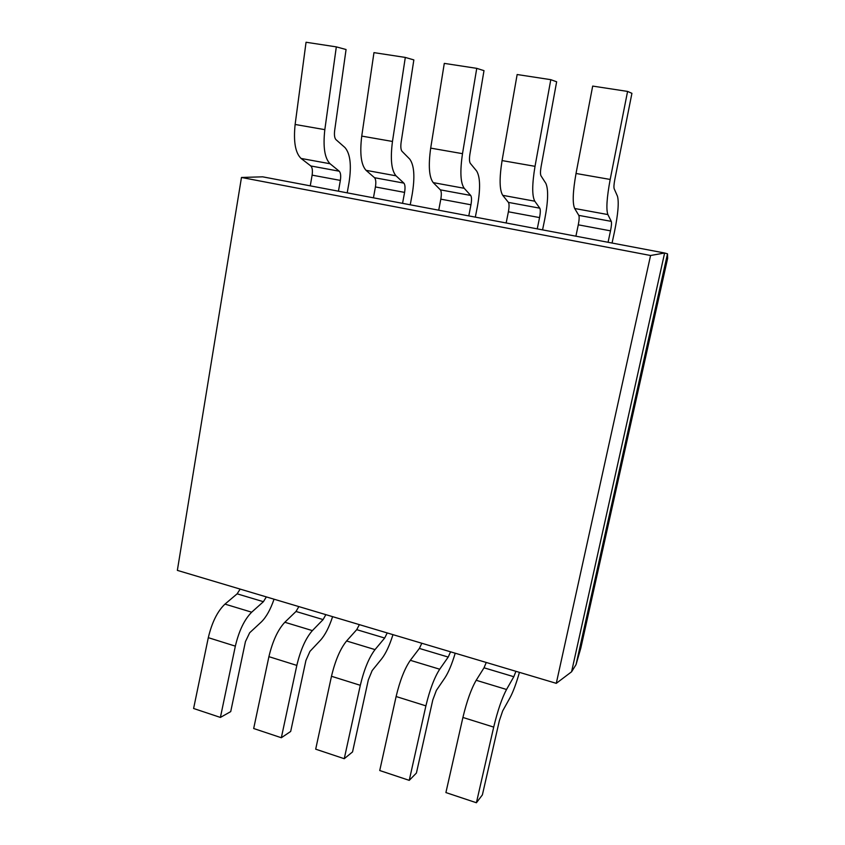 <?xml version="1.0" encoding="UTF-8"?>
<svg xmlns="http://www.w3.org/2000/svg" width="845" height="845" viewBox="0 0 845 845"><rect width="100%" height="100%" fill="white"/><g stroke="black" fill="none" stroke-linecap="round" stroke-linejoin="round"><path stroke-width="1.27" d="M612.065 243.043L614.421 232.079C618.096 214.06 619.1 202.082 617.431 196.135L614.167 188.731C613.713 187.273 613.935 184.189 614.811 179.489L631.923 93.32L627.581 91.418L610.185 179.446C606.805 197.677 606.034 209.391 607.872 214.567L611.273 221.369C611.748 222.837 611.495 225.995 610.512 230.843L608.062 242.283L438.713 210.194L440.815 199.156C441.608 194.477 441.46 191.382 440.372 189.85L433.231 182.626C429.091 177.218 428.246 165.726 430.686 148.118L444.29 63.386L476.749 68.35L483.995 70.653L469.904 154.234C469.218 158.797 469.355 161.839 470.306 163.338L476.675 171.06C480.277 177.165 480.52 188.974 477.414 206.486L475.323 217.133M576.047 664.603L571.579 671.786L664.624 253.004L667.497 253.817L667.645 258.285L580.832 647.999L576.047 664.603L667.497 253.817M627.581 91.418L592.683 86.084L576.026 173.478C572.826 191.604 572.371 203.275 574.674 208.493L578.804 215.38C579.406 216.859 579.226 220.006 578.286 224.823L575.899 236.188M493.702 727.101L462.912 717.458L445.906 792.578L476.411 802.75L493.702 727.101C497.642 710.719 501.919 698.171 506.535 689.488L513.813 676.718L515.936 671.31M462.912 717.458C466.82 701.192 471.246 688.791 476.189 680.278L484.027 667.803L486.255 662.469M476.411 802.75L482.389 794.881L499.363 720.69L502.69 710.888L510 697.769C513.116 691.96 516.263 683.489 519.432 672.356M438.713 210.194L262.668 176.827L241.469 177.471L177.355 570.375L556.285 683.341L571.579 671.786M208.303 637.669L235.343 646.14L220.397 717.426L193.6 708.49L208.303 637.669C211.926 622.406 217.482 611.22 224.971 604.112L237.128 593.834L240.16 589.102M556.285 683.341L650.565 255.496L664.624 253.004L608.062 242.283M241.469 177.471L650.565 255.496M468.785 215.887L470.95 204.786C471.774 200.075 471.69 196.969 470.707 195.448L464.211 188.287C460.462 182.921 459.891 171.387 462.5 153.674L476.749 68.35M360.308 685.306L331.483 676.275L315.692 749.177L344.253 758.704L360.308 685.306C364.1 669.441 369.001 657.547 375.022 649.604L384.676 638.038L387.232 632.947M331.483 676.275C335.243 660.526 340.271 648.759 346.587 640.985L356.727 629.662L359.378 624.645M344.253 758.704L352.545 751.923L368.336 679.887L372.149 670.581L381.803 658.667C385.88 653.365 389.608 645.358 392.967 634.658M455.212 653.217C451.948 664.128 448.505 672.356 444.882 677.912L436.369 690.407L432.788 699.956L416.416 773.048L409.244 780.357L425.901 705.86C429.767 689.731 434.362 677.521 439.706 669.219L448.209 657.072L450.565 651.822M425.901 705.86L396.115 696.523L379.732 770.524L409.244 780.357M235.343 646.14C238.987 630.771 244.437 619.459 251.673 612.202L263.397 601.703L266.355 596.908M220.397 717.426L230.717 711.606L245.441 641.619L249.666 632.768L261.358 621.931C266.291 617.082 270.516 609.509 274.044 599.2M268.911 656.66L296.827 665.406L281.332 737.738L253.68 728.517L268.911 656.66C272.597 641.165 277.899 629.694 284.828 622.258L296.003 611.474L298.855 606.604M396.115 696.523C399.949 680.521 404.692 668.448 410.332 660.315L419.373 648.432L421.813 643.256M373.448 197.825L375.423 186.946C376.141 182.34 375.845 179.256 374.536 177.714L366.043 170.331C361.079 164.859 359.653 153.441 361.745 136.098L373.965 52.633L405.304 57.428L413.849 59.91L401.132 142.245C400.53 146.745 400.826 149.766 401.998 151.276L409.762 159.135C414.24 165.303 415.053 177.027 412.191 194.308L410.237 204.796M310.263 185.847L312.111 175.137C312.766 170.584 312.333 167.521 310.812 165.958L301.074 158.448C295.327 152.903 293.352 141.58 295.127 124.468L306.048 42.25L336.321 46.876L346.07 49.517L334.641 130.658C334.134 135.094 334.567 138.084 335.951 139.626L345.013 147.6C350.305 153.832 351.647 165.462 349.038 182.509L347.2 192.85M281.332 737.738L290.68 731.453L305.922 660.452L309.946 651.379L320.656 640.024C325.177 634.954 329.159 627.159 332.603 616.66M338.454 191.192L340.355 180.407C341.031 175.823 340.662 172.76 339.236 171.208L330.046 163.74C324.649 158.237 322.906 146.872 324.829 129.655L336.321 46.876M402.558 203.339L404.586 192.396C405.336 187.759 405.104 184.664 403.889 183.122L395.999 175.813C391.404 170.373 390.221 158.913 392.471 141.453L405.304 57.428M296.827 665.406C300.535 649.794 305.721 638.197 312.375 630.613L323.096 619.586L325.864 614.653M537.251 228.868L539.554 217.587C540.451 212.813 540.536 209.687 539.797 208.187L534.79 201.205C531.97 195.924 532.044 184.305 535.022 166.328L550.792 79.673L517.151 74.529L502.067 160.582C499.258 178.432 499.479 190.019 502.733 195.332L508.426 202.399C509.271 203.909 509.26 207.036 508.394 211.778L506.155 222.974M550.792 79.673L556.644 81.785L541.096 166.645C540.314 171.271 540.272 174.334 540.99 175.813L545.849 183.376C548.521 189.417 548.173 201.311 544.782 219.077L542.564 229.872M610.185 179.446L576.026 173.478M506.535 689.488L476.189 680.278M513.813 676.718L484.027 667.803M462.5 153.674L430.686 148.118M375.022 649.604L346.587 640.985M470.95 204.786L440.815 199.156M384.676 638.038L356.727 629.662M224.971 604.112L251.673 612.202M237.128 593.834L263.397 601.703M312.111 175.137L340.355 180.407M310.812 165.958L339.236 171.208M301.074 158.448L330.046 163.74M295.127 124.468L324.829 129.655M374.536 177.714L403.889 183.122M375.423 186.946L404.586 192.396M284.828 622.258L312.375 630.613M296.003 611.474L323.096 619.586M366.043 170.331L395.999 175.813M361.745 136.098L392.471 141.453M470.707 195.448L440.372 189.85M535.022 166.328L502.067 160.582M534.79 201.205L502.733 195.332M539.797 208.187L508.426 202.399M539.554 217.587L508.394 211.778M464.211 188.287L433.231 182.626M439.706 669.219L410.332 660.315M448.209 657.072L419.373 648.432M610.512 230.843L578.286 224.823M611.273 221.369L578.804 215.38M607.872 214.567L574.674 208.493"/></g></svg>
